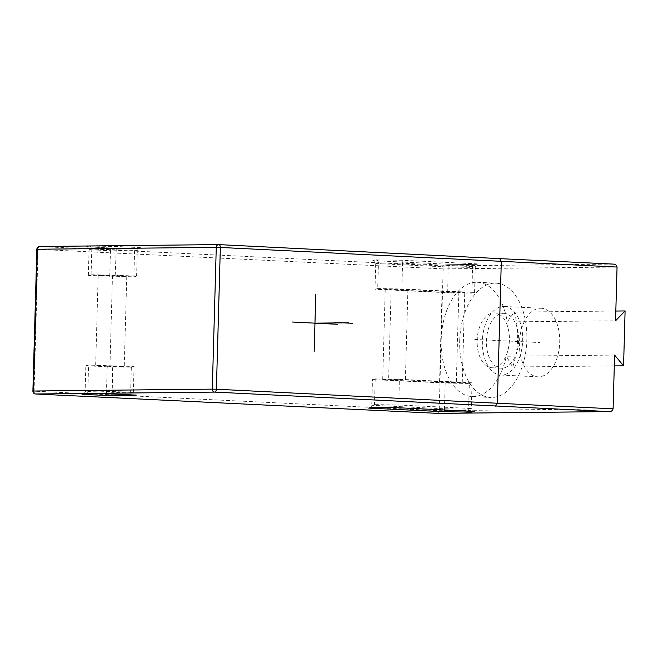 <?xml version="1.0" encoding="UTF-8"?>
<svg xmlns="http://www.w3.org/2000/svg" width="658" height="658" viewBox="0 0 658 658"><rect width="100%" height="100%" fill="white"/><g stroke="black" fill="none" stroke-linecap="round" stroke-linejoin="round"><path stroke-width="0.49" stroke-dasharray="3.29 2.47" d="M109.738 276.459L110.454 250.739L134.577 251.109L137.308 250.451L91.807 249.045L89.069 249.703L110.454 250.739L110.19 247.959L137.325 248.379L140.409 247.638L116.351 246.479L89.208 246.059L86.132 246.799L110.19 247.959L137.325 248.379C135.795 248.37 134.882 249.283 134.577 251.109L133.854 276.837L88.353 275.431L91.084 274.773L115.208 275.143L136.593 276.179L133.854 276.837M88.353 275.431L89.069 249.703C88.838 247.86 87.859 246.898 86.132 246.799L110.207 247.959M136.593 276.179L137.308 250.451C137.645 248.617 138.682 247.679 140.409 247.638L137.242 248.379M115.208 275.143L116.351 246.479M91.084 274.773L91.807 249.045C91.602 247.194 90.738 246.199 89.208 246.059M120.866 275.71L98.174 275.406L118.966 276.344L126.772 276.204L120.866 275.71M118.341 366.037L95.649 365.725L116.441 366.662L124.247 366.522L118.341 366.037M85.828 365.758L88.567 365.1L134.067 366.498L131.337 367.156L107.213 366.786L85.828 365.758L85.112 391.477C84.775 393.311 83.739 394.249 82.011 394.29M85.096 393.55C86.626 393.558 87.539 392.645 87.843 390.819L133.352 392.226L130.613 392.884L85.112 391.477L87.843 390.819L88.567 365.1M107.213 366.786L106.415 393.879M131.337 367.156L130.613 392.884L131.296 394.89M134.067 366.498L133.352 392.226C133.582 394.068 134.561 395.03 136.288 395.129M112.214 393.969L112.683 365.47M398.855 407.779L399.324 379.279L472.057 382.783L471.334 408.503L468.603 409.161L444.479 408.791L371.745 405.287L374.484 404.629L398.608 404.999L471.334 408.503C471.572 410.345 472.551 411.316 474.27 411.406M469.286 411.168L468.603 409.161L469.319 383.441L445.195 383.063L372.469 379.559L375.2 378.901L399.324 379.279M472.057 382.783L469.319 383.441M445.195 383.063L444.413 409.975M368.653 408.1C370.38 408.059 371.408 407.121 371.745 405.287L372.469 379.559M375.2 378.901L374.484 404.629C374.18 406.455 373.259 407.368 371.729 407.36M388.615 380.044L382.709 379.551L390.515 379.419L405.394 379.863L462.229 382.808L439.544 382.495L388.615 380.044L391.132 289.717L385.226 289.232L407.919 289.545L464.754 292.481L442.061 292.177L391.132 289.717M377.725 288.582L401.849 288.952L474.574 292.456L471.844 293.114L447.72 292.744L374.986 289.24L377.725 288.582L378.44 262.855C378.243 261.004 377.379 260.009 375.85 259.869L372.773 260.609L448.18 264.245L475.315 264.656L478.391 263.924L402.984 260.288L375.85 259.869M402.984 260.288L402.564 263.225L378.44 262.855L375.71 263.513L448.435 267.016L472.559 267.387L475.298 266.729L402.564 263.225L401.849 288.952M474.574 292.456L475.298 266.729C475.635 264.894 476.663 263.965 478.391 263.924L475.315 264.656C473.785 264.656 472.863 265.561 472.559 267.387L471.844 293.114M447.72 292.744L448.18 264.245L475.232 264.656M448.188 264.236L372.773 260.609C374.492 260.7 375.471 261.67 375.71 263.513L374.986 289.24M617.056 267.049L443.163 268.892L439.199 410.666L438.483 413.397M35.442 393.969A2.862 1.678 92.8 0 1 34.084 391.156L439.199 410.666L613.091 408.824M614.597 355.081L506.298 356.233A57.213 33.533 92.8 0 1 472 396.568A57.213 33.533 92.8 0 1 441.181 339.783A57.213 33.533 92.8 0 1 477.502 282.282A57.213 33.533 92.8 0 1 507.252 321.935L615.551 320.783M36.856 249.283L443.163 268.892L442.604 265.906L39.801 246.503A2.862 1.678 92.8 0 0 38.041 249.382L34.084 391.156L32.9 391.058M615.822 311.037L514.227 312.114L507.252 321.935M514.227 312.114A57.213 33.533 92.8 0 1 517.583 339.512A57.213 33.533 92.8 0 1 512.697 367L506.298 356.233M459.703 340.671A57.213 33.533 92.8 0 1 496.025 283.17A57.213 33.533 92.8 0 1 526.844 339.956A57.213 33.533 92.8 0 1 490.514 397.465A57.213 33.533 92.8 0 1 459.703 340.671M614.292 365.914L512.697 367M494.035 312.879A27.463 16.096 92.8 0 1 494.594 312.887A27.463 16.096 92.8 0 1 509.366 340.622A27.463 16.096 92.8 0 1 492.505 367.756A27.463 16.096 92.8 0 1 491.945 367.748A27.463 16.096 92.8 0 1 477.173 340.013A27.463 16.096 92.8 0 1 494.035 312.879M503.296 313.323A27.463 16.096 92.8 0 1 503.855 313.331A27.463 16.096 92.8 0 1 518.627 341.066A27.463 16.096 92.8 0 1 501.766 368.2A27.463 16.096 92.8 0 1 501.207 368.192A27.463 16.096 92.8 0 1 486.435 340.457A27.463 16.096 92.8 0 1 503.296 313.323M503.485 306.464A34.323 20.118 92.8 0 1 504.184 306.472A34.323 20.118 92.8 0 1 522.649 341.14A34.323 20.118 92.8 0 1 501.569 375.06A34.323 20.118 92.8 0 1 500.878 375.052A34.323 20.118 92.8 0 1 482.404 340.383A34.323 20.118 92.8 0 1 503.485 306.464M540.531 308.248A34.323 20.118 92.8 0 1 541.221 308.257A34.323 20.118 92.8 0 1 559.695 342.925A34.323 20.118 92.8 0 1 538.614 376.845A34.323 20.118 92.8 0 1 537.915 376.837A34.323 20.118 92.8 0 1 519.45 342.168A34.323 20.118 92.8 0 1 540.531 308.248M112.469 275.801L109.952 366.128M474.747 339.421L539.568 342.547M613.141 264.097L442.604 265.906M407.919 289.545L405.394 379.863M458.848 291.996L456.323 382.314M442.061 292.177L439.544 382.495M98.174 275.406L95.649 365.725M382.709 379.551L385.226 289.232M462.229 382.808L464.754 292.481M477.502 282.282L496.025 283.17M472 396.568L490.514 397.465M494.594 312.887L503.855 313.331M504.184 306.472L541.221 308.257M500.878 375.052L537.915 376.837M491.945 367.748L501.207 368.192M126.772 276.204L124.247 366.522"/><path stroke-width="0.99" d="M85.252 393.55L112.23 393.969L136.288 395.129L133.204 395.869L106.07 395.45L82.011 394.29L85.096 393.55M85.491 393.558L82.011 394.29M106.415 393.879L106.07 395.45M131.296 394.89L133.204 395.869M112.205 393.969L136.181 395.129M474.064 411.398L471.194 412.147L444.06 411.727L368.653 408.1L371.729 407.36L398.863 407.779L474.27 411.406M398.847 407.779L474.163 411.406M469.286 411.168L471.194 412.147M444.413 409.975L444.06 411.727M372.132 407.368L368.653 408.1M438.549 413.397L609.02 411.587L214.541 392.094A2.862 2.319 -90.6 0 1 212.304 389.125L216.392 389.223A2.862 1.768 92.9 0 1 214.541 392.094L35.68 393.994A2.862 1.678 92.8 0 1 35.622 393.994A2.862 1.678 92.8 0 1 35.442 393.969M218.44 244.603L39.801 246.503A2.862 2.319 89.4 0 0 39.686 246.503L218.546 244.603A2.862 2.862 0 0 1 218.719 244.603L499.726 258.627L501.306 261.473L497.349 403.247L216.392 389.223L220.348 247.449L216.268 247.35A2.862 2.319 -90.6 0 1 218.546 244.603A2.862 2.319 -90.6 0 1 218.662 244.603A2.862 1.768 92.9 0 1 218.719 244.603A2.862 1.768 92.9 0 1 220.348 247.449L617.056 267.049L615.551 320.783L625.1 310.938L615.822 311.037M625.1 310.938L623.57 365.815L614.597 355.081L613.091 408.824C612.466 410.781 611.109 411.702 609.02 411.587L438.516 413.397L35.622 393.994A2.862 2.862 0 0 1 32.9 391.058L33.443 391.025A2.862 2.319 89.4 0 0 35.68 393.994L438.483 413.397M617.056 267.049C616.538 265.059 615.23 264.072 613.141 264.097L499.718 258.627M623.57 365.815L614.292 365.914M613.091 408.824L497.349 403.247L495.54 406.118M36.856 249.283A2.862 2.862 0 0 1 39.686 246.503A2.862 2.319 89.4 0 0 37.407 249.25L36.856 249.283L32.9 391.058M314.162 351.742L315.758 294.57M292.497 322.033L337.422 324.279M314.96 323.152L348.526 322.798M352.754 323.3L334.231 322.404M499.776 258.635L613.141 264.097M218.785 244.611L499.661 258.627M212.304 389.125L33.443 391.025L37.407 249.25L216.268 247.35L212.304 389.125M85.17 393.55L112.214 393.969M371.811 407.36L398.855 407.779"/></g></svg>
